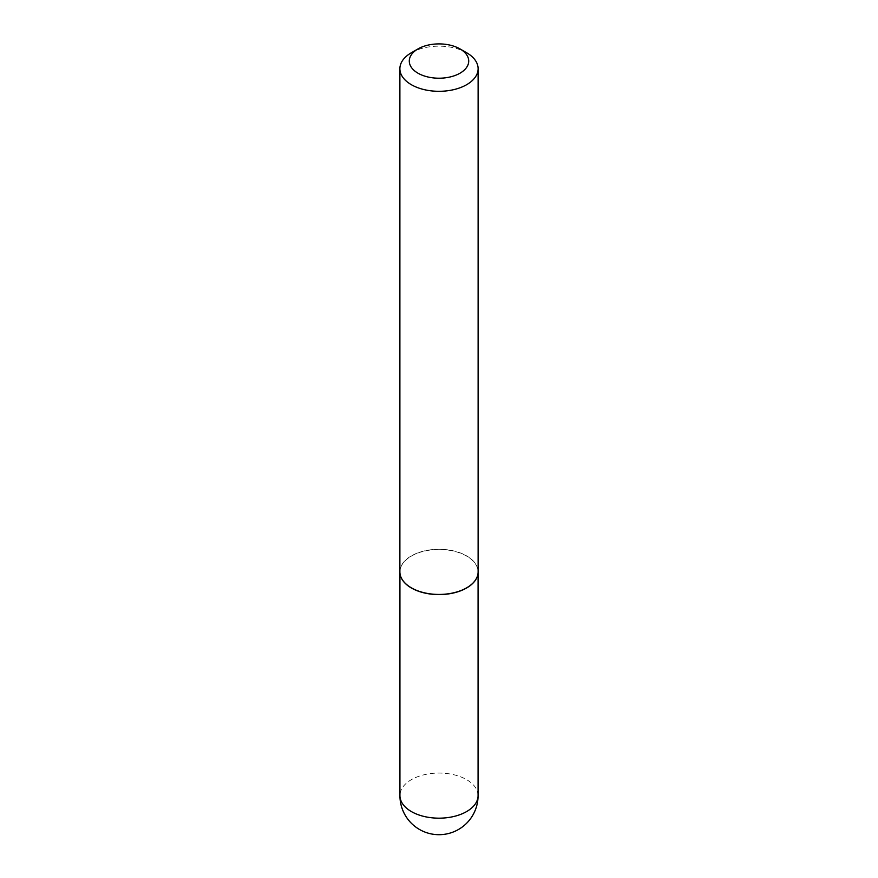 <?xml version="1.0" encoding="UTF-8"?>
<svg xmlns="http://www.w3.org/2000/svg" width="878" height="878" viewBox="0 0 878 878"><rect width="100%" height="100%" fill="white"/><g stroke="black" fill="none" stroke-linecap="round" stroke-linejoin="round"><path stroke-width="0.66" stroke-dasharray="4.39 3.29" d="M400.214 574.761A39.071 22.565 180 0 1 399.929 572.039A39.071 22.565 180 0 1 424.052 551.197A39.071 22.565 180 0 1 466.624 556.081A39.071 22.565 180 0 1 478.071 572.039A39.071 22.565 180 0 1 477.786 574.761M399.885 571.852A39.115 22.587 180 0 1 424.03 550.989A39.115 22.587 180 0 1 466.657 555.884A39.115 22.587 180 0 1 478.115 571.852M411.343 52.757A39.115 22.587 180 0 1 466.657 52.757M478.071 795.622A39.071 22.565 0 0 0 466.624 779.664A39.071 22.565 0 0 0 411.376 779.664A39.071 22.565 0 0 0 399.929 795.622M478.071 572.039L478.071 572.862M399.929 572.039L399.929 572.862"/><path stroke-width="1.32" d="M477.786 574.761A39.071 22.565 180 0 1 477.764 574.849A39.071 22.565 180 0 1 451.665 593.374A39.071 22.565 180 0 1 411.376 587.986A39.071 22.565 180 0 1 400.236 574.849A39.071 22.565 180 0 1 400.214 574.761M478.115 68.725L478.115 571.852A39.115 22.587 180 0 1 477.808 574.673A39.115 22.587 180 0 1 451.676 593.221A39.115 22.587 180 0 1 411.343 587.821A39.115 22.587 180 0 1 400.192 574.673A39.115 22.587 180 0 1 399.885 571.852L399.885 68.725A39.115 22.587 180 0 1 411.343 52.757L417.983 48.927A29.731 17.165 0 0 0 417.983 73.192A29.731 17.165 0 0 0 460.017 73.192A29.731 17.165 0 0 0 460.017 48.927L466.657 52.757A39.115 22.587 180 0 1 478.115 68.725A39.115 22.587 180 0 1 453.97 89.589A39.115 22.587 180 0 1 411.343 84.694A39.115 22.587 180 0 1 399.885 68.725M466.657 52.757L460.017 48.927A29.731 17.165 0 0 0 417.983 48.927M466.624 811.568A39.071 22.565 0 0 0 478.071 795.622A39.071 39.071 0 0 1 419.464 829.458A39.071 39.071 0 0 1 399.929 795.622A39.071 22.565 0 0 0 411.376 811.568A39.071 22.565 0 0 0 466.624 811.568M478.071 572.862L478.071 795.622M399.929 572.862L399.929 795.622"/></g></svg>
